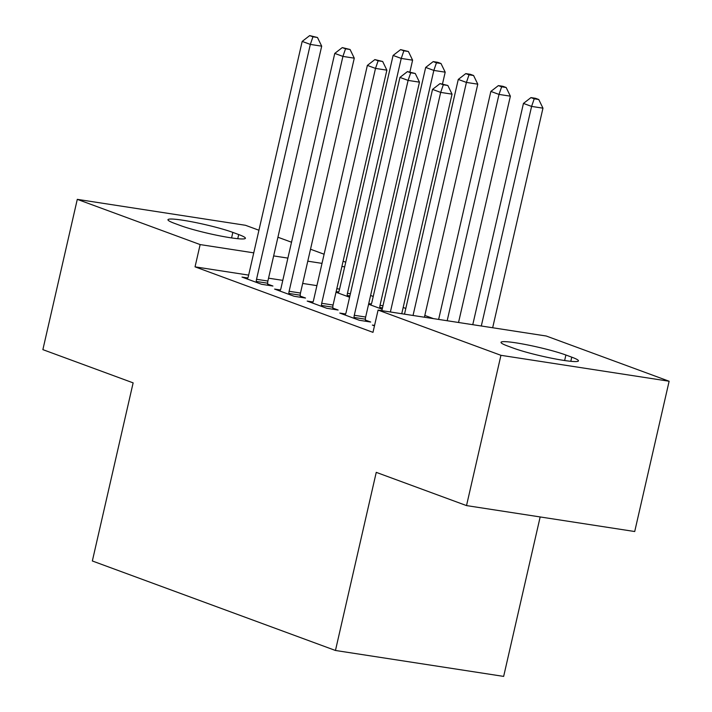 <?xml version="1.0" encoding="UTF-8"?>
<svg xmlns="http://www.w3.org/2000/svg" width="712" height="712" viewBox="0 0 712 712"><rect width="100%" height="100%" fill="white"/><g stroke="black" fill="none" stroke-linecap="round" stroke-linejoin="round"><path stroke-width="1.07" d="M433.457 318.62L424.815 315.443M405.813 308.447L403.179 307.477M373.23 296.45L370.596 295.48M546.273 336.019L669.129 381.24L500.937 355.315L378.081 310.085L546.273 336.019M500.937 355.315L466.52 505.591L634.712 531.526L669.129 381.24M540.168 516.948L503.651 676.4L335.459 650.474L92.346 560.976L133.135 382.869L42.871 349.637L77.288 199.351L245.48 225.286L258.928 230.234M277.929 237.23L291.519 242.231M310.521 249.227L324.111 254.228M343.104 261.224L345.738 262.194M345.578 313.974L339.784 313.075L359.337 320.275L370.703 322.029L365.425 320.089M371.326 303.988L368.736 303.597M368.594 304.229L382.184 309.231M280.403 289.98L274.601 289.081L294.154 296.281L305.519 298.034L300.25 296.094M339.571 289.125L336.812 288.698M316.911 285.637L302.68 283.438M282.78 280.368L268.549 278.178M248.657 275.108L195.043 266.849L372.981 332.353L378.081 310.085M247.82 277.983L242.018 277.084L261.571 284.284L272.936 286.037L267.659 284.097M338.734 291.991L336.144 291.6M336.002 292.232L349.592 297.233M312.995 301.977L307.192 301.078L326.746 308.278L338.111 310.032L332.833 308.091M374.565 325.411L372.367 325.072L374.468 325.847M571.763 357.166A36.712 3.533 -167.1 0 1 578.456 360.877A36.712 3.533 -167.1 0 1 553.242 358.545A36.712 3.533 -167.1 0 1 513.574 348.195L507.709 346.041A36.712 3.533 -167.1 0 1 501.017 342.33A36.712 3.533 -167.1 0 1 526.221 344.661A36.712 3.533 -167.1 0 1 565.898 355.012L571.763 357.166L570.81 361.304M195.043 266.849L200.143 244.581L77.288 199.351M466.52 505.591L376.248 472.359L335.459 650.474M174.654 223.426A36.712 3.533 -167.1 0 1 167.961 219.714A36.712 3.533 -167.1 0 1 193.175 222.055A36.712 3.533 -167.1 0 1 232.842 232.397L238.707 234.56A36.712 3.533 -167.1 0 1 245.409 238.271A36.712 3.533 -167.1 0 1 220.195 235.939A36.712 3.533 -167.1 0 1 180.519 225.588L174.654 223.426M344.67 266.867L341.911 266.439M322.011 263.369L307.78 261.179M287.879 258.109L273.648 255.911M253.748 252.849L200.143 244.581M256.534 279.291L267.89 281.044L321.69 46.164L310.325 44.411L256.534 279.291A5.74 3.427 -81.2 0 0 256.293 281.454L256.293 282.344M312.951 36.802L317.49 37.505L309.684 35.6L312.951 36.802L310.325 44.411L302.182 41.412L248.381 276.292A5.74 3.427 -81.2 0 1 247.669 278.285L247.295 279.024M267.89 281.044A5.74 3.427 -81.2 0 0 267.65 283.207L267.668 285.227M321.69 46.164L317.49 37.505M309.684 35.6L302.182 41.412M409.907 71.965L412.604 60.173L401.239 58.429L393.095 55.429L339.304 290.309A5.74 3.427 98.8 0 1 338.592 292.294L338.209 293.041M347.216 296.361L347.207 295.471A5.74 3.427 98.8 0 1 347.447 293.308L401.239 58.429L403.864 50.819L408.412 51.513L400.607 49.617L403.864 50.819M393.095 55.429L400.607 49.617M408.412 51.513L412.604 60.173M289.117 291.288L300.482 293.041L354.273 58.161L342.917 56.408L289.117 291.288A5.74 3.427 -81.2 0 0 288.876 293.451L288.885 294.341M345.534 48.799L350.082 49.502L342.276 47.597L345.534 48.799L342.917 56.408L334.765 53.409L280.973 288.289A5.74 3.427 -81.2 0 1 280.261 290.282L279.878 291.021M300.482 293.041A5.74 3.427 -81.2 0 0 300.242 295.204L300.25 297.224M354.273 58.161L350.082 49.502M342.276 47.597L334.765 53.409M321.708 303.285L333.074 305.039L386.865 70.159L375.5 68.405L321.708 303.285A5.74 3.427 -81.2 0 0 321.468 305.448L321.468 306.338M378.125 60.796L382.673 61.49L374.868 59.594L378.125 60.796L375.5 68.405L367.356 65.406L313.556 300.286A5.74 3.427 -81.2 0 1 312.844 302.28L312.47 303.018M333.074 305.039A5.74 3.427 -81.2 0 0 332.833 307.201L332.842 309.222M386.865 70.159L382.673 61.49M374.868 59.594L367.356 65.406M442.49 83.963L445.196 72.17L433.83 70.426L425.678 67.426L371.887 302.306A5.74 3.427 98.8 0 1 371.175 304.291L370.801 305.039M379.799 308.358L379.799 307.468A5.74 3.427 98.8 0 1 380.039 305.306L433.83 70.426L436.456 62.816L440.995 63.51L437.738 62.309L433.19 61.615L436.456 62.816M425.678 67.426L433.19 61.615M440.995 63.51L445.196 72.17M424.405 317.232L477.779 84.167L466.413 82.423L458.27 79.424L404.505 314.161M413.04 315.478L466.413 82.423L469.039 74.813L473.587 75.508L470.329 74.306L465.782 73.612L469.039 74.813M458.27 79.424L465.782 73.612M473.587 75.508L477.779 84.167M354.291 315.283L365.657 317.036L419.457 82.156L408.092 80.403L354.291 315.283A5.74 3.427 -81.2 0 0 354.051 317.445L354.06 318.335M410.708 72.793L415.256 73.487L407.451 71.592L410.708 72.793L408.092 80.403L399.939 77.403L346.148 312.283A5.74 3.427 -81.2 0 1 345.436 314.277L345.053 315.015M365.657 317.036A5.74 3.427 -81.2 0 0 365.416 319.198L365.434 321.219M419.457 82.156L415.256 73.487M407.451 71.592L399.939 77.403M401.746 313.734L452.04 94.153L440.675 92.4L390.39 311.981M443.3 84.79L447.848 85.484L440.043 83.589L443.3 84.79L440.675 92.4L432.531 89.401L381.855 310.672M452.04 94.153L447.848 85.484M440.043 83.589L432.531 89.401M458.537 322.492L510.371 96.165L499.005 94.42L490.862 91.421L438.637 319.421M447.172 320.738L499.005 94.42L501.631 86.802L506.17 87.505L502.912 86.303L498.373 85.609L501.631 86.802M490.862 91.421L498.373 85.609M506.17 87.505L510.371 96.165M492.668 327.751L542.962 108.162L531.597 106.417L523.445 103.418L472.768 324.681M481.303 325.998L531.597 106.417L534.214 98.799L538.762 99.502L535.504 98.3L530.956 97.606L534.214 98.799M523.445 103.418L530.956 97.606M538.762 99.502L542.962 108.162M232.842 232.397L231.578 237.924M238.707 234.56L237.763 238.698M565.898 355.012L564.634 360.53M256.293 281.454L267.65 283.207M349.904 295.889L347.207 295.471M350.393 293.762L347.447 293.308M288.876 293.451L300.242 295.204M321.468 305.448L332.833 307.201M382.486 307.887L379.799 307.468M382.976 305.76L380.039 305.306M354.051 317.445L365.416 319.198"/></g></svg>
